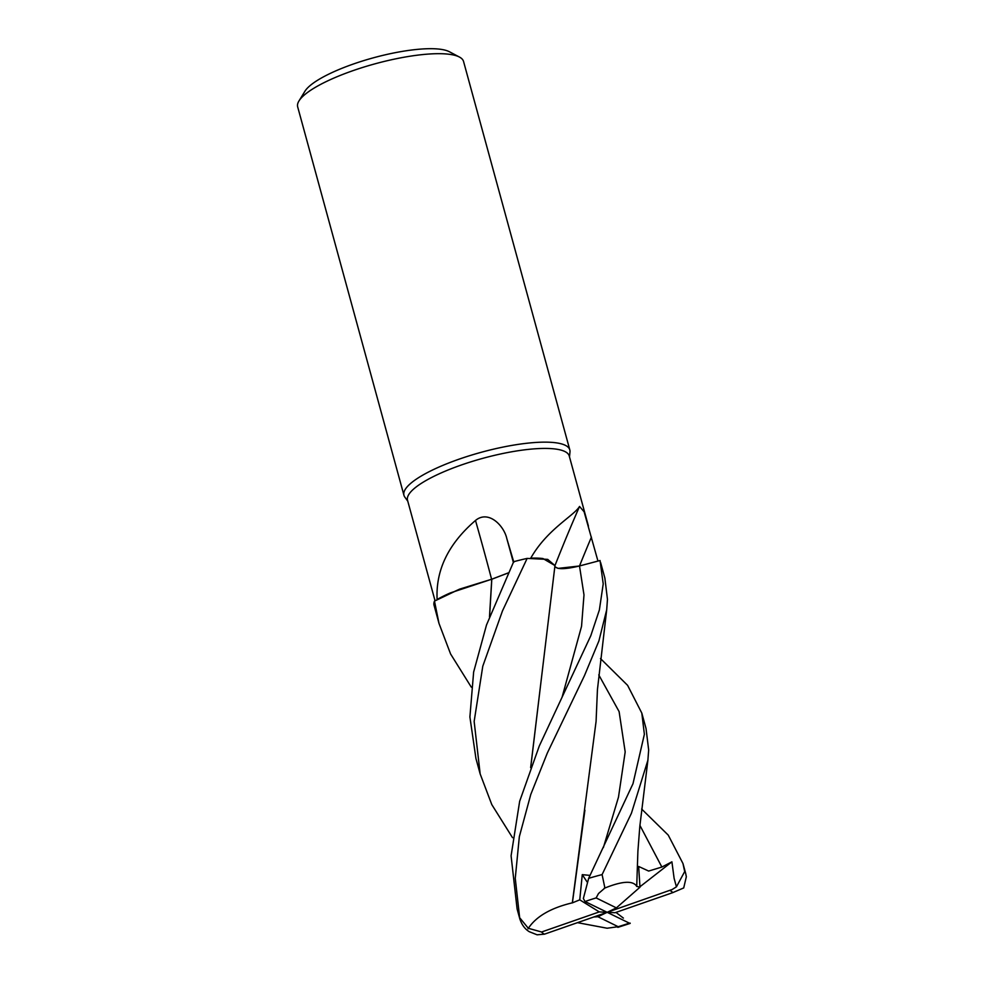 <?xml version="1.0" encoding="UTF-8"?>
<svg xmlns="http://www.w3.org/2000/svg" width="984" height="984" viewBox="0 0 984 984"><rect width="100%" height="100%" fill="white"/><g stroke="black" fill="none" stroke-linecap="round" stroke-linejoin="round"><path stroke-width="1.48" d="M554.964 565.652L547.731 559.404L530.561 558.211A83.837 20.566 164.7 0 0 530.548 558.211A83.837 20.566 164.7 0 1 530.745 558.174C547.141 529.22 573.93 515.874 579.539 506.452L584.102 511.778L597.964 561.101M508.273 572.885L491.754 579.207L459.602 589.133L437.081 599.551A83.837 20.566 164.7 0 1 437.117 599.49C435.641 570.08 448.433 543.734 475.493 520.462C488.433 509.712 503.894 525.505 506.797 538.506L513.832 562.208M588.407 526.022L569.256 456.01A83.837 20.566 164.7 0 0 564.865 451.521A83.837 20.566 164.7 0 0 472.111 461.459A83.837 20.566 164.7 0 0 407.524 500.253L435.051 600.757M426.49 569.601L426.675 570.265M569.502 456.933L569.982 451.89A85.989 21.094 164.7 0 0 569.822 449.922A85.989 21.094 164.7 0 0 565.308 445.309A85.989 21.094 164.7 0 0 470.18 455.518A85.989 21.094 164.7 0 0 403.944 495.296A85.989 21.094 164.7 0 0 404.805 497.08L407.782 501.176M569.822 449.922L463.55 61.463A85.989 21.094 164.7 0 0 459.442 57.06A85.989 21.094 164.7 0 0 459.048 56.851A85.989 21.094 164.7 0 0 374.437 63.985A85.989 21.094 164.7 0 0 298.964 100.958A85.989 21.094 164.7 0 0 297.672 106.85L403.944 495.296M459.442 57.06L449.356 51.721A77.392 18.979 164.7 0 0 448.999 51.549A77.392 18.979 164.7 0 0 372.85 57.958A77.392 18.979 164.7 0 0 304.929 91.241L298.964 100.958M491.582 579.207A1455.693 572.946 85 0 0 475.493 520.462M489.565 616.734L491.803 579.182L450.352 592.909A68.413 16.777 164.7 0 0 437.117 599.49M450.352 592.909L437.081 599.551M512.504 837.667L491.791 804.592L480.167 773.953L474.153 721.444L482.787 666.205L502.467 610.916L527.141 558.408L547.719 559.404L554.964 565.591A1455.693 1184.638 128.8 0 1 579.539 506.452M554.964 565.566L542.934 558.531A68.413 16.777 164.7 0 0 530.745 558.174M542.934 558.531L530.561 558.211M590.019 875.391L582.27 874.665L579.748 899.843L599.293 911.91L541.594 931.996L528.322 928.293L519.65 917.691A85.989 21.094 164.7 0 0 519.835 918.921L517.092 908.921L511.09 855.822L519.663 801.271L539.293 745.983L590.781 635.762L599.379 609.932L603.217 583.881L600.043 560.523L579.49 565.972C564.951 569.453 556.71 569.552 554.792 566.243M489.491 616.931L491.754 579.17M562.048 697.324L581.544 626.353L583.992 594.914L579.502 565.984L558.076 568.395L579.502 565.984A1448.928 1179.139 128.8 0 1 591.421 537.129M471.311 687.176L450.598 653.991L438.999 623.438L434.485 601.113A85.989 21.094 164.7 0 0 433.932 604.791L438.999 623.438M527.141 558.408A85.989 21.094 164.7 0 0 513.66 561.716L486.502 625L473.636 672.047L469.897 716.942L475.936 758.492L480.167 773.953M644.372 734.31L632.995 783.694L588.653 878.343L583.352 898.527L585.025 901.529L607.165 912.316L616.39 907.888L596.144 897.925L598.481 893.546L604.902 888.011L602.097 874.591L631.433 813.227L647.903 760.177L648.665 749.992L646.045 728.566L641.814 713.105L644.372 734.31M519.65 917.691L515.259 878.331L519.343 836.646L530.77 794.469L547.325 753.043L584.484 675.577L598.899 640.941L606.697 609.797L607.46 599.391L604.865 578.063L600.621 562.528M519.835 918.921L519.835 918.921C521.827 924.862 524.989 929.117 529.306 931.713L537.092 934.8L544.459 934.173L607.165 912.316L615.049 912.721L672.749 892.636L683.708 887.937L686.328 876.781L685.713 873.546A85.989 21.094 164.7 0 0 684.692 871.566L676.426 886.842L672.158 889.511L607.165 912.316L597.94 916.744L593.795 916.977M434.485 601.113L459.589 589.133L491.84 579.219L508.261 572.934M623.401 918.097L615.947 912.414M572.442 902.881L572.331 902.832C550.585 908.011 535.813 916.67 528.027 928.798M572.331 902.832L596.083 721.395L597.436 689.649L606.697 609.797M579.748 899.843L572.393 902.857L584.914 810.189M600.486 658.567L627.607 685.344L641.814 713.105M554.939 566.759L558.076 568.395M530.647 767.631L543.598 660.129L530.708 767.459M577.497 922.66L607.14 928.232L618.186 926.707A68.794 16.876 164.7 0 0 629.305 923.115L607.165 912.316L599.293 911.91M543.598 660.129L554.964 565.591M676.426 886.842L674.114 878.343L671.912 861.836L661.863 867.039L648.653 871.061L638.653 866.461L639.981 887.211L636.66 886.363M641.654 809.057L668.247 835.121L682.97 863.534L684.692 871.566M636.611 886.399L636.722 886.301C632.933 880.36 622.085 881.024 604.164 888.318M636.722 886.301L637.903 851.185L639.797 826.585L647.903 760.177M671.912 861.836L639.969 886.744M639.981 887.211L616.39 907.888M597.94 916.744L618.186 926.707M587.091 881.935L582.27 874.665M630.166 923.115L629.305 923.115M513.341 562.368A1448.928 570.289 85 0 0 506.797 538.506M602.097 874.591A85.989 21.094 164.7 0 0 588.653 878.343M672.749 892.636A68.794 16.876 164.7 0 0 669.919 890.471A68.794 16.876 164.7 0 0 669.87 890.459M541.594 931.996A68.794 16.876 164.7 0 0 544.423 934.16A68.794 16.876 164.7 0 0 544.459 934.173M603.376 847.581L618.481 797.151L625.184 751.911L619.108 711.604L598.764 674.889M661.863 867.039L639.908 825.379M596.144 897.925A68.794 16.876 164.7 0 0 585.025 901.529M682.97 863.534L685.713 873.546M630.191 923.398L617.854 927.359"/></g></svg>
